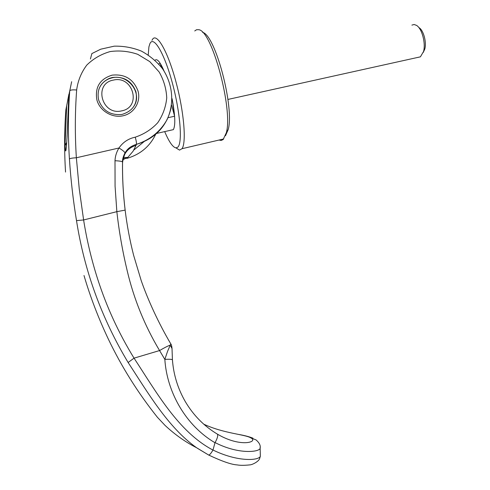 <?xml version="1.0" encoding="UTF-8"?>
<svg xmlns="http://www.w3.org/2000/svg" width="490" height="490" viewBox="0 0 490 490"><rect width="100%" height="100%" fill="white"/><g stroke="black" fill="none" stroke-linecap="round" stroke-linejoin="round"><path stroke-width="0.73" d="M134.425 105.46C142.192 92.285 127.621 73.947 112.308 77.781L109.178 78.712C104.15 80.807 100.707 84.378 98.845 89.419M113.435 80.078C133.219 75.221 141.88 107.23 121.753 110.85C101.859 115.995 93.082 83.472 113.435 80.078M417.841 57.434L420.414 56.834L423.538 51.517C425.908 43.242 421.957 28.536 416.518 25.37L414.105 24.506L411.894 25.106M419.06 27.667C423.525 30.282 426.747 42.256 424.805 49.037L423.28 52.412M156.494 133.47L173.368 129.636C175.604 125.348 175.175 115.015 172.088 98.649L174.605 116.234L171.598 105.117M161.284 67.057L160.328 63.535L163.972 70.872C160.101 61.869 157.119 58.328 155.018 60.233M68.857 94.484L66.646 105.969M158.631 63.878L160.328 63.535M68.845 95.183L71.663 81.701M174.605 116.234L167.96 117.716M194.732 30.962L196.545 29.725L198.658 29.712C211.894 30.215 233.148 109.313 226.331 132.735L223.128 139.558L221.192 140.44L218.999 140.054M151.98 40.296L152.586 39.249C156.935 32.591 167.886 51.652 175.935 81.763C184.038 111.794 186.537 142.792 181.992 148.715L179.53 150.112L175.941 147.882M148.225 54.941L148.905 46.887L149.879 43.726C153.523 35.182 164.236 52.865 172.241 82.571C180.308 112.179 182.66 142.743 177.87 147.104L176.039 147.888C172.854 147.368 169.075 141.941 164.689 131.608M202.566 32.346C215.367 34.772 234.575 107.708 228.199 129.556L225.474 135.755M123.327 157.707L127.841 157.394L133.066 151.239L136.067 145.352L132.57 146.663M260.166 447.07L260.135 448.221C259.865 451.97 238.979 454.898 215.061 442.58L214.994 442.74C186.537 426.079 167.004 393.005 164.836 359.397L167.549 351.391L170.802 343.9C158.57 323.216 147.888 299.819 141.206 280.599L133.654 255.413C129.844 240.529 127.008 225.431 125.14 210.112L125.146 210.057C123.211 194.144 122.347 178.115 122.549 161.982L124.981 153.07C127.553 148.727 131.338 145.836 136.33 144.397L136.067 145.352C127.755 147.98 123.26 153.744 122.58 162.656L122.525 161.908C122.335 159.611 123.149 156.622 124.981 152.935L124.981 153.07M260.325 454.91L260.362 456.245C258.824 460.772 237.472 462.033 212.997 450.022L214.994 442.74M212.997 450.022L212.942 450.047C178.427 431.898 156.555 392.404 134.046 358.153C118.715 333.212 106.575 306.807 97.626 278.951C91.452 259.651 86.785 239.984 83.612 219.955L79.251 188.907L76.36 157.768C74.909 135.026 75.007 112.431 76.654 89.989C72.594 89.676 70.284 89.952 69.733 90.828L68.79 95.464L67.057 136.722C66.181 152.329 65.513 155.091 65.035 145.016L66.695 105.711L65.874 109.736C64.343 130.481 64.233 151.263 65.544 172.082M90.423 58.978L91.881 53.569M98.613 99.887C102.533 110.428 110.103 115.309 121.318 114.525L122.39 114.323C133.36 110.74 137.886 103.28 135.975 91.949C131.883 81.083 124.031 76.256 112.424 77.469L109.288 78.4C100.285 82.773 96.726 89.933 98.613 99.887M112.106 75.154C99.887 78.951 94.809 87.189 96.867 99.862C99.74 110.832 112.106 118.286 123.082 115.781C134.107 113.435 141.047 101.883 138.051 91.122C133.543 79.147 124.895 73.825 112.106 75.154M144.14 141.555L133.862 150.026M203.73 424.156C223.458 433.479 245.404 434.403 250.886 437.931L256.019 439.879C259.351 442.758 260.723 445.539 260.141 448.215L260.362 456.245L259.504 458.959C258.059 461.923 252.019 464.9 249.667 464.9C244.32 465.463 240.118 465.463 237.056 464.9C231.421 464.575 221.976 461.298 208.716 455.063L196.655 447.774C167.99 427.519 147.717 392.355 128.117 362.502C101.577 318.182 84.372 270.884 76.507 220.616L83.612 219.955L116.853 211.668C119.064 231.488 122.531 251.26 127.253 270.982C133.899 299.084 144.673 325.605 159.569 350.558C164.389 347.722 167.923 345.922 170.171 345.156L172.021 348.506L172.057 349.578M67.057 135.681L67.026 137.249M76.654 89.989C77.892 80.74 81.273 72.428 86.81 65.066C93.4 58.616 101.197 54.114 110.201 51.56C119.523 50.299 128.699 51.223 137.727 54.317L149.775 61.605L159.146 71.987C163.795 80.146 166.324 88.794 166.735 97.945C165.834 106.998 162.833 115.266 157.731 122.733C151.551 129.385 144.054 134.205 135.228 137.188C128.386 138.609 122.966 142.216 118.966 148.005C122.549 150.154 124.558 151.796 124.981 152.935C126.824 149.879 129.366 146.608 136.367 144.336C136.649 143.19 136.269 140.808 135.228 137.188M171.145 107.727C166.802 126.402 155.195 138.627 136.33 144.397L136.367 144.336C149.658 140.214 160.53 131.406 167.047 119.64C174.642 103.292 172.829 84.096 162.515 68.716C156.72 61.489 149.683 55.621 141.402 51.107C132.661 47.597 123.603 45.95 114.219 46.17L100.762 49.184L91.826 53.606M76.507 220.616C73.169 200.343 70.805 179.793 69.421 158.987C67.963 136.189 68.067 113.472 69.733 90.828M114.997 160.72C119.358 160.941 121.869 161.333 122.525 161.908C122.316 178.048 123.186 194.114 125.14 210.112L116.853 211.668L115.07 186.182L114.997 160.72C115.199 156.249 116.522 152.01 118.966 148.005L76.36 157.768C72.447 157.964 70.137 158.368 69.421 158.987M215.061 442.58C217.37 438.458 218.166 435.653 217.444 434.158C204.116 426.196 193.379 415.3 185.226 401.475C177.79 388.497 173.527 374.636 172.443 359.893L172.425 359.776C171.776 359.244 169.246 359.115 164.836 359.397L159.569 350.558L134.046 358.153L128.117 362.502M196.655 447.774C185.422 442.035 174.918 434.606 165.13 425.485L157.449 417.327C137.953 392.888 121.581 366.802 108.321 339.055C98.374 318.059 90.264 296.873 83.998 275.509L84.072 275.754M250.886 437.931C258.763 441.802 240.792 447.958 217.444 434.158L217.444 434.158M122.868 159.673L127.841 157.394M155.747 134.131C149.922 146.418 140.269 154.515 126.775 158.423L126.046 157.835M197.268 448.197L208.709 455.063C209.775 454.861 211.184 453.189 212.942 450.047M66.603 144.74L65.035 145.016L66.554 142.725L66.64 143.803M68.863 94.343L66.695 105.711M420.414 56.834L227.936 99.439M424.805 49.037L423.538 51.517M176.039 147.888L179.53 150.112M181.992 148.715L223.74 138.946M228.199 129.556L226.331 132.735M109.178 78.712L109.288 78.4M185.226 401.475C177.784 388.484 173.515 374.58 172.425 359.776L172.021 348.513C171.788 346.05 171.384 344.513 170.802 343.9M252.889 438.146C249.147 436.676 244.486 435.457 238.9 434.483M127.572 157.351L122.917 159.391"/></g></svg>
